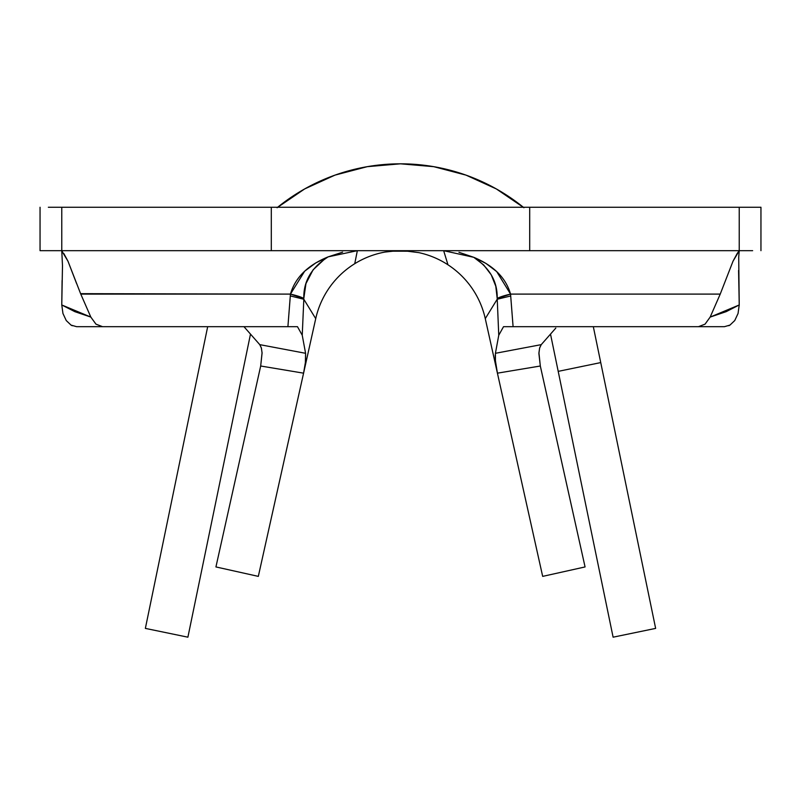 <?xml version="1.0" encoding="UTF-8"?>
<svg xmlns="http://www.w3.org/2000/svg" width="801" height="801" viewBox="0 0 801 801"><rect width="100%" height="100%" fill="white"/><g stroke="black" fill="none" stroke-linecap="round" stroke-linejoin="round"><path stroke-width="1.2" d="M698.522 326.668L705.07 324.145L710.167 317.086L720.229 294.097L510.547 294.097C505.872 277.847 493.606 265.582 473.771 257.311C489.801 267.985 497.611 281.712 497.201 298.483L510.547 294.097L513.091 326.678L724.404 326.678L503.529 326.678L498.763 335.239L503.529 326.678L513.091 326.678L510.708 295.959L497.181 299.264L510.708 295.959L510.547 294.097A65.141 7.409 174.5 0 0 497.201 298.483L498.763 335.239L495.418 353.301L541.246 344.64L539.604 348.085L538.903 353.601L540.315 366.007L497.421 373.166L542.678 576.38L585.07 566.938L542.678 576.38L485.276 318.648L497.421 373.166L495.298 359.959L495.218 355.083M447.969 264.801A86.858 86.858 0 0 1 485.276 318.648L497.181 299.264L485.276 318.648A86.858 86.858 0 0 0 447.969 264.801L443.654 250.673L447.969 264.801A86.858 86.858 0 0 0 418.432 252.545M324.725 258.983L313.101 269.807L305.952 283.614L303.799 298.493C303.389 281.311 311.529 267.424 328.24 256.831C307.814 265.111 295.219 277.536 290.453 294.097L303.799 298.493L303.819 299.254L303.799 298.493A65.141 7.419 -174.5 0 0 290.453 294.097L287.909 326.678L297.471 326.678L302.237 335.239L303.819 299.254L315.724 318.648A86.858 86.858 0 0 1 385.331 252.005M241.011 326.678L243.965 326.678L259.754 344.64L243.965 326.678M555.794 328.09L541.246 344.64L555.794 328.09M303.819 299.254L302.237 335.239L305.582 353.301L259.754 344.64L261.316 347.774L262.067 352.72L260.685 366.007L303.579 373.166L258.322 576.38L215.93 566.938L260.685 366.007L262.077 353.121L261.426 348.185L259.754 344.64L305.582 353.301L305.571 361.381L303.579 373.166L260.685 366.007L215.93 566.938L258.322 576.38L315.724 318.648L303.819 299.254L290.292 295.919L290.453 294.097L80.771 294.097L90.833 317.086L95.93 324.135L102.548 326.678L297.471 326.678L302.237 335.239L305.582 353.301L305.371 363.153L303.579 373.166L315.724 318.648A86.858 86.858 0 0 1 354.743 263.699L357.346 250.673L354.743 263.699M62.358 251.414L61.767 250.673L271.299 250.673L61.767 250.673L61.767 207.249L61.767 250.673L40.05 250.673L40.05 207.249L40.05 250.673L48.36 250.673M328.72 250.673L472.28 250.673M48.36 207.249L529.701 207.249L529.701 250.673L739.233 250.673L529.701 250.673L529.701 207.249L739.233 207.249L739.233 250.673L739.233 207.249L760.95 207.249L760.95 250.673L760.95 207.249L752.64 207.249M752.64 250.673L739.233 250.673L737.21 253.496L733.025 261.196L720.229 294.097L710.167 317.086L726.167 311.659L739.233 304.961L738.582 270.408M62.088 280.48L61.767 304.961L62.959 313.511L66.263 320.57L71.059 325.116L76.596 326.678L287.909 326.678L290.292 295.919M724.484 326.668L729.951 325.106L734.747 320.55L738.051 313.491L739.233 304.961L738.712 256.951M271.299 207.249L271.299 250.673L271.299 207.249L61.767 207.249M328.72 207.249L472.28 207.249M529.701 207.249L739.233 207.249M529.701 250.673L271.299 250.673M738.682 257.542L739.233 250.673L733.025 261.196L720.229 294.097L510.547 294.097L496.7 271.589L485.927 263.409L473.771 257.311L458.973 252.295M88.601 326.678L102.478 326.668M61.767 250.673L62.488 265.712L61.767 304.961L74.833 311.659L90.833 317.086L80.771 294.097L67.975 261.206L61.787 250.863M342.608 252.165L328.24 256.831L315.744 262.928L304.66 271.199L290.453 294.097L80.581 293.667M96.01 324.205L90.833 317.086L61.767 304.961L62.959 313.511L66.263 320.57M71.059 325.116L72.25 325.727M728.8 325.707L729.951 325.106M734.747 320.55L738.051 313.491L739.233 304.961L710.167 317.086L705.01 324.185M76.586 283.554L67.975 261.206L63.81 253.516M540.305 365.937L585.07 566.938L540.315 366.007L497.421 373.166L495.429 361.411L495.418 353.301L498.763 335.239L497.201 298.483L495.789 286.247L491.233 274.823L483.684 264.951L473.771 257.311L443.654 250.673M357.346 250.673L328.24 256.831M495.418 353.301L541.246 344.64L539.684 347.774L538.933 352.71L540.315 366.007M523.333 207.249A195.424 195.424 0 0 0 277.667 207.249A195.424 195.424 0 0 1 523.333 207.249M593.321 326.678L600.74 362.583L558.207 371.364L550.507 334.097L613.105 637.185L558.207 371.364L600.74 362.583L593.321 326.678M250.493 334.097L187.895 637.185L145.361 628.395L207.679 326.678L145.361 628.395L187.895 637.185L250.493 334.097M655.639 628.395L600.74 362.583L655.639 628.395L613.105 637.185L655.639 628.395M277.076 207.729L304.64 188.946L334.998 175.119L367.269 166.668L400.5 163.815L433.731 166.668L466.002 175.119L496.36 188.946L523.924 207.729M384.941 252.075L392.901 251.194L407.419 251.204L418.833 252.635"/></g></svg>
